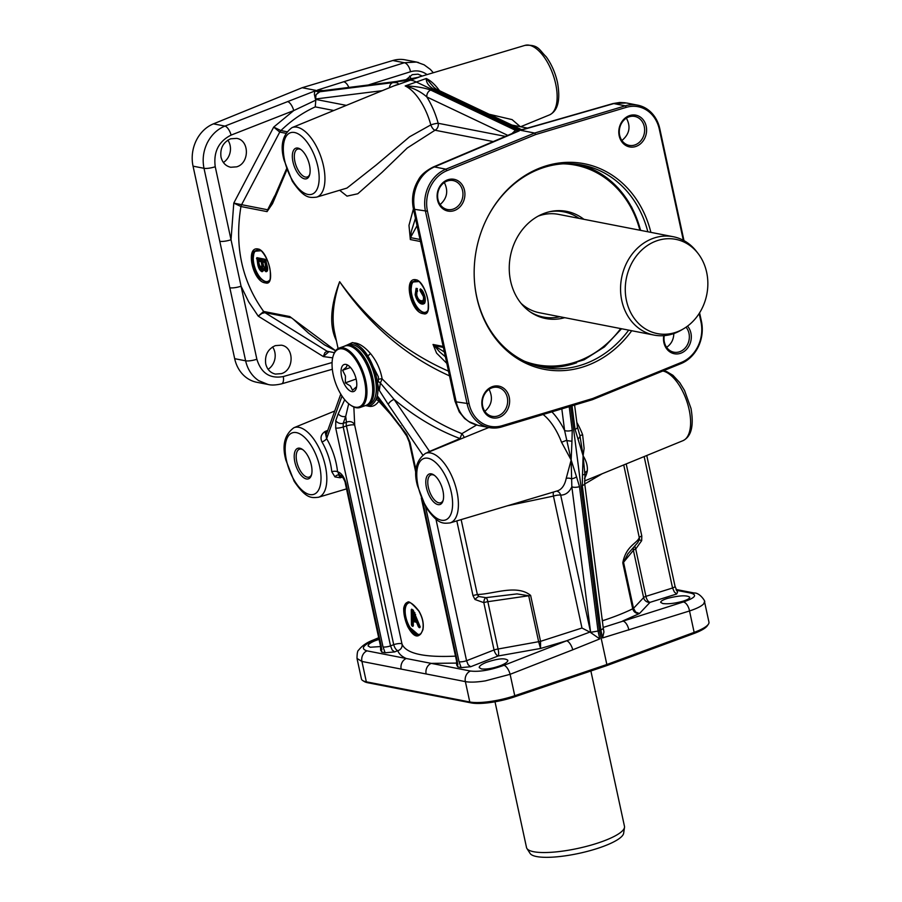 <?xml version="1.0" encoding="UTF-8"?>
<svg xmlns="http://www.w3.org/2000/svg" width="902" height="902" viewBox="0 0 902 902"><rect width="100%" height="100%" fill="white"/><g stroke="black" fill="none" stroke-linecap="round" stroke-linejoin="round"><path stroke-width="1.35" d="M223.38 162.495A14.748 12.594 101 0 0 227.856 140.126M230.619 138.807L236.617 138.378C249.595 140.16 249.64 163.183 236.685 166.836L230.686 167.265C225.658 166.047 222.433 162.653 221.013 157.106C219.941 148.345 223.144 142.245 230.619 138.807M332.094 362.525L283.284 376.551C269.98 378.964 261.174 373.191 256.867 359.244L241.071 286.216A8.592 2.007 167.8 0 1 234.858 287.67A8.592 2.007 167.8 0 1 229.83 287.783L245.626 360.811C247.622 369.459 251.951 376.066 258.626 380.61L268.052 384.466L256.788 382.279A34.355 29.349 -79 0 1 247.52 378.445A34.355 29.349 -79 0 1 234.678 358.68L193.051 166.16A34.355 29.349 -79 0 1 196.129 140.768A34.355 29.349 -79 0 1 213.436 123.856L302.17 87.719L392.832 60.513A34.355 29.349 -79 0 1 405.212 59.848L416.476 62.046L404.333 62.745A8.592 4.397 72.6 0 1 408.076 65.699A8.592 4.397 72.6 0 1 410.478 71.754C416.465 70.006 422.001 70.954 427.074 74.595M334.405 352.671L327.122 351.25L324.9 352.614L323.311 356.561L258.231 316.14L261.839 313.445L264.951 312.644A5.728 4.893 -79 0 1 264.263 312.115A5.728 4.893 -79 0 1 263.677 311.461L258.231 316.14L248.704 301.911L241.071 286.216L215.24 166.735C213.334 151.964 218.622 141.422 231.081 135.108A8.592 3.574 -111.4 0 0 228.409 129.133A8.592 3.574 -111.4 0 0 224.925 126.088C217.269 129.268 211.372 134.883 207.246 142.933C203.322 151.119 202.24 159.564 203.999 168.302L229.83 287.783M283.284 376.551A8.592 3.755 74 0 1 283.104 382.11A8.592 3.755 74 0 1 281.582 383.846C275.899 385.165 271.389 385.368 268.052 384.466L269.1 384.658M418.584 62.554L416.476 62.046M411.041 78.79A14.748 12.594 101 0 0 409.598 76.061M405.9 79.827L412.304 74.652L418.009 74.167L422.249 76.039M268.097 369.313A14.748 12.594 101 0 0 272.573 346.932M275.335 345.624L281.334 345.184C294.311 346.977 294.356 370 281.39 373.642L275.392 374.082C270.363 372.853 267.139 369.47 265.729 363.912C264.647 355.162 267.86 349.063 275.335 345.624M346.323 105.376L315.576 99.389L316.05 94.642L320.447 91.282L302.17 87.719M315.497 98.87L316.061 94.71L319.026 91.857L322.972 90.662M699.163 313.501L700.967 321.845A32.923 28.12 -79 0 1 698.013 346.176A32.923 28.12 -79 0 1 681.427 362.39L592.738 398.504L502.132 425.699A32.923 28.12 -79 0 1 481.386 422.666A32.923 28.12 -79 0 1 469.074 403.713L427.458 211.203A32.923 28.12 -79 0 1 430.412 186.861A32.923 28.12 -79 0 1 446.986 170.658L535.675 134.545L534.649 133.045L516.372 129.482L415.675 81.71A42.946 19.968 70.6 0 0 408.437 80.301L320.447 91.282L321.834 90.865L317.594 90.031L323.277 90.617M396.35 81.507A5.728 5.04 82.9 0 0 396.226 81.518A5.728 5.04 82.9 0 0 395.504 81.665L416.871 77.583M395.504 81.665L322.533 90.719L396.226 81.518A5.728 5.04 82.9 0 0 396.203 81.518L417.626 77.425M433.524 89.084A5.728 4.6 -64.6 0 1 436.444 89.253A5.728 4.6 -64.6 0 1 436.467 89.253L433.963 87.438L426.285 78.497C426.127 82.465 428.54 85.994 433.524 89.084L517.816 129.065L522.055 129.888L613.811 103.583L626.383 102.963L637.691 105.162A34.355 29.349 101 0 0 625.312 105.827L534.649 133.045L445.915 169.17A34.355 29.349 101 0 0 428.608 186.083A34.355 29.349 101 0 0 425.53 211.485L467.157 403.995A34.355 29.349 101 0 0 479.999 423.771A34.355 29.349 101 0 0 489.267 427.593A34.355 29.349 101 0 0 501.636 426.939L592.31 399.721L681.044 363.585A34.355 29.349 101 0 0 698.34 346.672A34.355 29.349 101 0 0 701.429 321.281L699.591 312.814M522.596 129.471L516.372 129.482L511.953 133.564M584.496 478.455A42.394 19.709 -109.4 0 0 587.292 470.991C587.777 466.154 586.379 461.091 583.109 455.792L582.489 474.756A5.728 1.173 7.5 0 0 584.879 474.125A5.728 1.173 7.5 0 0 584.868 474.012L583.109 455.792L584.113 448.373L582.636 434.787A42.394 19.709 -109.4 0 0 576.84 422.474M577.9 439.037A5.728 2.886 155.8 0 0 579.93 435.61L577.449 427.198A5.728 2.131 -7.3 0 1 577.348 427.717A5.728 2.131 -7.3 0 1 575.048 429.307L583.109 455.792L579.93 435.61L582.636 434.787M535.675 134.545L626.292 107.349A32.923 28.12 -79 0 1 647.027 110.382A32.923 28.12 -79 0 1 659.339 129.324L683.333 240.282M454.337 210.561A16.18 13.812 101 0 0 464.519 190.423A16.18 13.812 101 0 0 447.685 179.814A16.18 13.812 101 0 0 437.504 199.962A16.18 13.812 101 0 0 454.337 210.561M650.883 232.366A104.733 89.445 101 0 0 542.688 166.983A104.733 89.445 101 0 0 487.396 217.506A104.733 89.445 101 0 0 474.61 283.104A104.733 89.445 101 0 0 585.725 366.054A104.733 89.445 101 0 0 631.716 330.73M636.011 146.417A16.18 13.812 101 0 0 646.204 126.269A16.18 13.812 101 0 0 629.37 115.67A16.18 13.812 101 0 0 619.189 135.807A16.18 13.812 101 0 0 636.011 146.417M499.054 417.378A16.18 13.812 101 0 0 509.235 397.23A16.18 13.812 101 0 0 492.402 386.631A16.18 13.812 101 0 0 482.22 406.768A16.18 13.812 101 0 0 499.054 417.378M663.759 335.668A16.18 13.812 101 0 0 680.728 353.234A16.18 13.812 101 0 0 687.527 326.129M487.272 217.754A103.076 88.035 -79 0 1 541.561 168.268A103.076 88.035 -79 0 1 582.466 165.066A103.076 88.035 -79 0 1 647.839 231.769M628.671 330.143A103.076 88.035 -79 0 1 583.932 364.205A103.076 88.035 -79 0 1 543.027 367.418A103.076 88.035 -79 0 1 474.587 282.822M634.997 144.918A14.748 12.594 -79 0 1 629.145 145.369A14.748 12.594 -79 0 1 619.279 131.895A14.748 12.594 -79 0 1 628.931 116.888A14.748 12.594 -79 0 1 634.782 116.426A14.748 12.594 -79 0 1 644.637 129.899A14.748 12.594 -79 0 1 634.997 144.918M683.987 240.642L659.802 128.761A34.355 29.349 101 0 0 646.959 108.995A34.355 29.349 101 0 0 637.691 105.162M478.049 425.406L468.893 421.606C462.422 417.085 458.193 410.511 456.198 401.864L414.582 209.343C412.812 200.616 413.792 192.137 417.502 183.918C421.414 175.822 427.052 170.162 434.414 166.926L493.766 141.772A8.592 4.217 -113 0 0 492.503 141.896A8.592 4.217 -113 0 0 492.492 141.907L516.124 131.793M498.028 415.878A14.748 12.594 -79 0 1 492.176 416.329A14.748 12.594 -79 0 1 482.311 402.856A14.748 12.594 -79 0 1 491.962 387.849A14.748 12.594 -79 0 1 497.814 387.386A14.748 12.594 -79 0 1 507.668 400.86A14.748 12.594 -79 0 1 498.028 415.878M453.311 209.061A14.748 12.594 -79 0 1 447.46 209.523A14.748 12.594 -79 0 1 437.605 196.038A14.748 12.594 -79 0 1 447.245 181.031A14.748 12.594 -79 0 1 453.097 180.569A14.748 12.594 -79 0 1 462.963 194.054A14.748 12.594 -79 0 1 453.311 209.061M686.039 327.189A14.748 12.594 -79 0 1 679.702 351.724A14.748 12.594 -79 0 1 673.85 352.186A14.748 12.594 -79 0 1 664.255 335.623M666.612 347.315C671.257 344.124 673.659 339.535 673.828 333.56M440.153 204.562C447.121 198.339 448.508 190.999 444.336 182.52M484.87 411.38C491.827 405.156 493.225 397.805 489.053 389.326M592.738 398.504L592.31 399.721M621.895 140.509C629.495 134.195 630.994 126.731 626.383 118.128M621.546 328.745L604.441 346.92L584.146 359.774L561.991 366.494L539.396 366.607A103.076 88.035 101 0 0 576.615 362.773M640.533 230.348A103.076 88.035 101 0 0 578.791 164.435L599.706 173.037L617.723 187.582L631.693 207.122L640.713 230.382M583.898 219.31A54.582 46.611 101 0 0 551.009 211.418A54.582 46.611 101 0 0 544.955 213.086A54.582 46.611 101 0 0 509.833 259.573A54.582 46.611 101 0 0 531.278 312.633A54.582 46.611 101 0 0 564.72 317.673M530.229 311.923A53.579 45.754 101 0 0 559.928 316.737M697.979 253.361A48.02 41.018 -79 0 1 683.242 328.959A48.02 41.018 -79 0 1 676.421 332.116A48.02 41.018 -79 0 1 626.462 300.625A48.02 41.018 -79 0 1 656.69 240.834A48.02 41.018 -79 0 1 697.979 253.361L696.423 251.354A50.106 42.789 101 0 0 673.219 236.719L558.586 214.372A50.106 42.789 101 0 0 538.708 215.939A50.106 42.789 101 0 0 538.122 216.142M521.119 303.41A50.106 42.789 101 0 0 539.419 312.746L654.051 335.082A50.106 42.789 101 0 0 673.929 333.526A50.106 42.789 101 0 0 681.044 330.233L683.242 328.959M673.219 236.719A50.106 42.789 101 0 0 653.341 238.286A50.106 42.789 101 0 0 620.553 289.283A50.106 42.789 101 0 0 654.051 335.082M579.095 218.374A53.579 45.754 101 0 0 549.769 211.688M515.019 130.046L519.248 130.869L516.44 131.658M505.379 136.382L438.169 123.281A48.122 22.37 -109.4 0 0 426.826 96.954A5.728 4.6 -64.6 0 1 427.683 92.838A5.728 4.6 -64.6 0 1 430.716 90.076C423.884 87.641 415.371 86.254 405.19 85.949C413.939 88.216 421.144 91.88 426.826 96.954L507.77 135.356M644.152 456.57L672.565 587.991A5.728 1.342 -12.2 0 0 674.91 586.672A5.728 1.342 -12.2 0 0 675.034 586.289L646.757 455.499M675.034 586.289L677.515 592.219L676.669 594.001L674.335 591.971L672.565 587.991L645.945 596.335A5.728 2.931 -107.4 0 0 647.546 600.382A5.728 2.931 -107.4 0 0 650.038 602.344L676.669 594.001M321.991 441.969A4.296 1.443 149.8 0 0 326.625 438.609L325.036 431.528C321.067 434.223 320.052 437.707 321.991 441.969A37.14 17.262 70.6 0 1 330.594 464.271A37.14 17.262 70.6 0 1 331.778 471.712L334.958 476.91L340.189 477.778L342.591 477.068M311.359 465.195A16.18 7.52 -109.4 0 0 302.238 449.286A16.18 7.52 -109.4 0 0 294.841 461.971A16.18 7.52 -109.4 0 0 303.162 477.293A16.18 7.52 -109.4 0 0 311.404 475.253A16.18 7.52 -109.4 0 0 311.359 465.195M311.618 474.475A14.748 6.855 70.6 0 1 309.206 477.068A14.748 6.855 70.6 0 1 296.769 461.689A14.748 6.855 70.6 0 1 299.385 449.252A14.748 6.855 70.6 0 1 302.892 449.76M331.778 471.712A4.296 1.759 174.2 0 1 337.54 471.791A41.436 19.258 -109.4 0 0 326.625 438.609L342.005 396.023M335.702 428.033A5.728 1.342 167.8 0 0 339.051 427.954A5.728 1.342 167.8 0 0 343.2 426.984L343.222 423.309L345.714 416.374A5.728 4.409 -160.3 0 1 341.576 416.217A5.728 4.409 -160.3 0 1 338.239 413.736L335.758 420.67L335.702 428.033L383.034 646.948A5.728 1.342 167.8 0 0 386.383 646.881A5.728 1.342 167.8 0 0 390.532 645.9L343.2 426.984L346.424 425.958L393.712 644.659L390.532 645.9L392.133 649.947L394.625 651.909L385.12 652.777L381.693 652.112L380.757 650.004M381.693 652.112L381.332 646.621A5.728 1.342 167.8 0 1 380.509 646.136L380.655 650.387L381.986 649.248M381.332 646.621L346.142 483.878A5.728 1.342 167.8 0 1 345.331 483.404A5.728 1.342 167.8 0 1 345.319 483.348M326.547 433.806A5.728 4.409 19.7 0 0 326.468 434.02A5.728 4.409 19.7 0 0 326.4 434.234A5.728 4.409 19.7 0 0 327.076 437.639M337.946 471.87A5.728 4.893 101 0 0 340.088 475.162A5.728 4.893 101 0 0 341.328 475.726L340.077 475.501A5.728 4.893 101 0 1 338.881 475.072L337.946 471.87C341.632 473.212 344.361 477.226 346.142 483.878M365.569 405.539L365.862 405.438A31.502 14.646 -109.4 0 0 371.545 398.458A31.502 14.646 -109.4 0 0 353.685 347.913A31.502 14.646 -109.4 0 0 348.894 345.816A31.502 14.646 -109.4 0 0 344.88 346.041L339.141 348.071A31.502 14.646 -109.4 0 0 333.458 355.05L333.176 355.929A30.634 14.24 -109.4 0 0 350.54 405.099A30.634 14.24 -109.4 0 0 355.208 407.14A30.634 14.24 -109.4 0 0 364.555 381.072A30.634 14.24 -109.4 0 0 342.613 348.905A30.634 14.24 -109.4 0 0 333.176 355.929M377.295 395.978A33.216 15.435 -109.4 0 0 377.758 384.838A33.216 15.435 70.6 0 1 377.318 395.843L375.908 399.766C373.563 404.254 370.564 406.238 366.9 405.72L366.054 405.697A33.216 15.435 -109.4 0 0 366.494 405.787A33.216 15.435 -109.4 0 0 366.934 405.866L366.02 405.55M377.408 382.922L379.302 390.374L380.362 382.978L382.144 378.874C380.407 369.268 376.484 360.777 370.361 353.404C364.047 346.255 358.365 342.76 353.313 342.907C359.188 345.195 363.991 349.502 367.723 355.85A32.923 15.311 70.6 0 1 376.484 377.498A32.923 15.311 70.6 0 1 377.408 382.922L378.321 381.512L380.362 382.978L394.061 399.383C414.931 416.803 436.918 429.859 460.02 438.552A5.728 2.559 -112.9 0 0 460.426 439.071M370.361 353.404A2.864 0.947 -39.8 0 1 367.723 355.85L378.4 376.856L378.321 381.512M344.97 346.007L352.411 342.58L353.313 342.907M352.411 342.58L353.291 342.749M357.271 346.639L358.038 347.146A30.634 14.24 70.6 0 1 375.401 396.328L375.131 397.196A31.502 14.646 -109.4 0 0 357.271 346.639A31.502 14.646 -109.4 0 0 352.479 344.541A31.502 14.646 -109.4 0 0 348.465 344.778L346.312 345.534A31.502 14.646 -109.4 0 0 345.613 345.827M366.55 405.145A31.502 14.646 -109.4 0 0 367.283 404.942L369.437 404.175A31.502 14.646 -109.4 0 0 375.131 397.196M367.283 404.942A31.502 14.646 -109.4 0 0 371.883 374.364A31.502 14.646 -109.4 0 0 350.326 345.308A31.502 14.646 -109.4 0 0 346.312 345.534M371.545 398.458L371.816 397.59A30.634 14.24 -109.4 0 0 354.452 348.409L353.685 347.913M350.54 405.099L351.306 405.607A31.502 14.646 -109.4 0 0 356.098 407.704A31.502 14.646 -109.4 0 0 360.112 407.467A31.502 14.646 -109.4 0 0 364.712 376.889A31.502 14.646 -109.4 0 0 343.155 347.834A31.502 14.646 -109.4 0 0 339.141 348.071M341.599 376.596A14.319 6.652 70.6 0 1 348.149 365.366A14.319 6.652 70.6 0 1 356.222 379.449A14.319 6.652 70.6 0 1 356.267 388.345A14.319 6.652 70.6 0 1 348.973 390.16A14.319 6.652 70.6 0 1 341.599 376.596M356.628 386.71L352.535 390.273L350.416 386.033L345.331 382.843L345.455 376.044L342.613 370.271L346.345 367.182L347.101 365.13L349.097 366.088M345.331 382.843L356.132 379.032M342.613 370.271L350.517 367.486M352.445 342.737L343.978 346.357M476.504 425.056L461.892 433.659C433.073 422.102 406.498 403.837 382.144 378.874A2.864 0.823 171.1 0 0 378.851 379.235M338.081 348.555L334.518 332.094C331.575 317.966 333.289 301.167 339.659 281.706C369.087 324.709 405.708 356.087 449.512 375.863M456.818 520.894L472.975 595.613L474.993 599.503L483.822 602.649L494.048 649.97L466.56 660.726L468.161 664.774L470.664 666.736L461.147 667.604L457.731 666.939L456.762 664.864M400.815 425.936A5.728 2.514 145.7 0 0 400.871 427.48L406.701 436.027A5.728 2.514 -34.3 0 1 406.655 434.493L377.318 395.843M421.313 498.028L456.536 660.963A5.728 1.342 -12.2 0 0 457.359 661.437L422.711 501.208M435.948 519.124L466.56 660.726A5.728 1.342 167.8 0 1 462.422 661.696A5.728 1.342 167.8 0 1 459.073 661.775L461.147 667.604M379.302 390.374L388.255 404.446A5.728 2.514 -34.3 0 1 390.442 401.593A5.728 2.514 -34.3 0 1 394.061 399.383L429.713 451.654M366.9 405.72C371.489 407.467 375.446 405.979 378.784 401.243L378.772 399.067L400.871 427.48M378.772 399.067L377.228 395.888M378.682 398.977L378.716 399.011A2.864 2.108 -42.9 0 0 376.337 398.684M455.499 656.137C423.906 657.603 406.08 653.567 402.01 644.062L354.723 425.361L353.843 406.994M375.908 399.766A2.864 2.097 -146.4 0 1 378.784 401.243L394.23 418.235M407.749 626.687C414.063 637.985 419.137 638.966 422.948 629.652C423.974 623.699 422.643 617.498 418.934 611.071C410.793 600.416 405.731 599.435 403.724 608.106C403.51 613.777 404.851 619.967 407.749 626.687L408.437 626.27L405.212 616.957L404.547 608.298L403.724 608.106M419.013 611.218L418.889 611.195C422.508 617.52 423.816 623.575 422.835 629.359C421.629 633.125 420.321 635.053 418.889 635.143L408.437 626.27A17.183 7.983 -109.4 0 0 419.204 635.008M407.749 602.649A17.183 7.983 -109.4 0 0 404.547 608.298L407.445 602.739C408.031 600.247 411.842 603.066 418.889 611.195L418.934 611.071M413.668 619.234L413.037 613.54L415.337 619.268L416.115 619.448L413.06 618.614M335.758 420.67A5.728 4.409 19.7 0 0 339.084 423.139A5.728 4.409 19.7 0 0 343.222 423.309L346.447 422.283A5.728 2.469 72.4 0 0 346.221 423.917A5.728 2.469 72.4 0 0 346.424 425.958A5.728 1.342 167.8 0 1 351.803 424.853A5.728 1.342 167.8 0 1 353.922 424.91A5.728 1.342 167.8 0 1 354.723 425.361A5.728 5.006 -9.9 0 0 346.447 422.283L345.714 416.374L348.702 403.724M543.094 414.492A42.394 19.709 70.6 0 1 561.54 442.239L571.158 460.02L566.197 478.432A42.394 19.709 70.6 0 1 557.357 490.88L450.03 522.923A36.881 17.138 -109.4 0 0 456.953 491.691A36.881 17.138 -109.4 0 0 426.928 452.951A36.881 17.138 -109.4 0 0 425.473 453.39C416.115 460.302 413.443 471.058 417.434 485.637L425.688 506.845C437.876 524.806 443.153 523.532 450.03 522.923M442.95 490.846A16.18 7.52 -109.4 0 0 433.828 474.937A16.18 7.52 -109.4 0 0 426.432 487.621A16.18 7.52 -109.4 0 0 434.753 502.944A16.18 7.52 -109.4 0 0 442.995 500.903A16.18 7.52 -109.4 0 0 442.95 490.846M443.209 500.125A14.748 6.855 70.6 0 1 440.796 502.718A14.748 6.855 70.6 0 1 428.36 487.351A14.748 6.855 70.6 0 1 430.976 474.903A14.748 6.855 70.6 0 1 434.482 475.41M427.131 452.714A5.728 2.514 -34.3 0 1 429.555 451.428L460.02 438.552L461.892 433.659A5.728 1.59 53.8 0 1 464.237 437.515M340.979 475.67L340.189 477.778L338.881 475.072A4.296 2.977 -58.7 0 0 334.958 476.91M326.468 434.02A5.728 4.409 19.7 0 0 326.468 434.031L340.787 394.095M326.851 432.971L325.036 431.528L327.776 430.367M561.822 408.877L564.596 430.457A5.728 2.131 -7.3 0 0 568.046 430.998A5.728 2.131 -7.3 0 0 572.24 430.299L569.207 406.655M551.889 411.853A48.122 22.37 -109.4 0 1 564.596 430.457L571.158 460.02L571.834 486.776L590.675 632.584L560.683 495.119A5.728 5.006 89.8 0 0 556.511 491.128M566.197 478.432A5.728 4.014 11.7 0 1 571.349 478.782A5.728 2.762 -24.9 0 0 576.547 476.854L571.158 460.02L571.958 441.134A5.728 1.297 -171.6 0 1 566.411 440.379L561.54 442.239M694.472 593.065A8.592 7.34 101 0 0 694.123 592.986A8.592 7.34 101 0 0 691.022 593.155C697.55 595.016 695.002 597.947 683.378 601.961A8.592 4.397 72.6 0 1 687.121 604.915A8.592 4.397 72.6 0 1 689.523 610.97C696.93 608.512 701.677 606.11 703.752 603.765L704.518 601.623L708.949 622.132A34.355 8.028 167.8 0 1 708.374 624.229A34.355 8.028 167.8 0 1 708.217 624.443A34.355 8.028 167.8 0 1 694.145 632.37L606.843 664.515L514.749 695.713A34.355 8.028 167.8 0 1 489.876 701.542A34.355 8.028 167.8 0 1 469.784 701.981L366.336 681.822A34.355 8.028 167.8 0 1 362.829 680.627L364.464 681.619A32.923 7.69 -12.2 0 0 367.824 682.758L471.272 702.929A32.923 7.69 -12.2 0 0 490.53 702.5A32.923 7.69 -12.2 0 0 514.354 696.919L606.403 665.732L606.843 664.515L599.492 630.498L598.049 631.05L579.479 486.618A5.728 2.131 172.7 0 1 575.296 487.317A5.728 2.131 172.7 0 1 571.834 486.776A48.122 22.37 -109.4 0 1 560.683 495.119A5.728 1.342 167.8 0 0 557.47 495.175A5.728 1.342 167.8 0 0 553.445 496.077L581.97 628.017L590.348 632.347M598.049 631.05L590.551 632.313M590.675 632.584L599.762 638.92L598.06 631.05L590.618 632.325M598.06 631.05L600.867 630.058L599.492 630.498L570.65 406.216M485.411 680.863L510.115 674.313A8.592 3.574 -111.4 0 0 507.454 668.348A8.592 3.574 -111.4 0 0 503.97 665.304C490.508 670.152 479.345 672.058 470.472 671.032L431.235 663.376A8.592 7.34 101 0 0 426.905 667.604A8.592 7.34 101 0 0 426.139 673.963L465.376 681.608C470.156 682.476 476.831 682.228 485.411 680.863M606.403 665.732L693.661 633.61A32.923 7.69 -12.2 0 0 707.145 626.011A32.923 7.69 -12.2 0 0 707.292 625.808A32.923 7.69 -12.2 0 0 707.427 625.605M362.829 680.627A34.355 8.028 167.8 0 1 361.443 678.958L357.012 658.449L361.928 661.448A8.592 7.34 -79 0 1 362.705 655.089A8.592 7.34 -79 0 1 367.024 650.861C360.473 648.888 362.875 645.268 374.24 640.014A8.592 4.217 -113 0 0 372.977 640.149A8.592 4.217 -113 0 0 372.966 640.149A8.592 4.217 -113 0 0 372.797 640.228M357 658.426L357.012 658.449C357.045 653.319 357.598 650.545 358.646 650.139C361.905 645.866 366.686 642.54 372.977 640.149L378.693 637.725M380.599 646.554L370.237 647.241L368.117 645.945C368.016 644.468 370.271 642.765 374.882 640.815L379.043 639.349M501.072 665.417C493.225 668.337 486.663 669.498 481.364 668.912L479.244 667.604C479.142 666.127 481.397 664.424 486.009 662.485C497.532 658.539 504.804 657.806 507.837 660.298C507.939 661.764 505.684 663.477 501.072 665.417M682.746 601.273C674.752 603.438 668.089 604.193 662.778 603.539L660.692 602.378C660.647 601.149 662.97 599.796 667.694 598.33C679.432 595.421 686.783 595.049 689.748 597.225C689.793 598.454 687.471 599.796 682.746 601.273M603.325 628.435L600.867 630.058L602.57 637.928L689.523 610.97L694.145 632.37L693.661 633.61M603.382 628.559L603.923 632.031L602.57 637.928M590.878 670.987L624.477 826.356A50.106 11.703 167.8 0 1 624.5 827.405A50.106 11.703 167.8 0 1 601.082 841.938A50.106 11.703 167.8 0 1 526.926 848.5A50.106 11.703 167.8 0 1 526.52 847.542L495.006 701.79M526.926 848.5L530.128 853.461A48.02 11.219 -12.2 0 0 601.194 847.17A48.02 11.219 -12.2 0 0 623.643 833.245L624.5 827.405M603.337 628.581L600.856 630.058L582.286 485.626A5.728 2.131 172.7 0 0 584.586 484.036A5.728 2.131 172.7 0 0 584.688 483.517L603.337 628.581M584.676 483.438A5.728 2.131 172.7 0 1 584.688 483.517L585.037 472.761M587.292 470.991A5.728 4.014 11.7 0 0 584.992 473.246M309.758 174.357A14.748 6.855 70.6 0 1 307.334 176.95A14.748 6.855 70.6 0 1 294.898 161.582A14.748 6.855 70.6 0 1 297.525 149.146A14.748 6.855 70.6 0 1 301.031 149.642M309.499 165.077A16.18 7.52 -109.4 0 0 300.377 149.168A16.18 7.52 -109.4 0 0 292.97 161.864A16.18 7.52 -109.4 0 0 301.302 177.187A16.18 7.52 -109.4 0 0 309.544 175.135A16.18 7.52 -109.4 0 0 309.499 165.077M439.533 90.719A42.394 19.709 -109.4 0 0 426.285 78.497L405.19 85.949A42.394 19.709 70.6 0 1 430.818 124.904L409.632 136.754L376.292 164.931L346.954 188.078L316.568 197.155A36.881 17.138 -109.4 0 0 323.491 165.934A36.881 17.138 -109.4 0 0 300.298 128.298A36.881 17.138 -109.4 0 0 292.022 127.622C282.664 134.533 279.981 145.29 283.983 159.868L292.237 181.076C304.414 199.038 309.702 197.763 316.568 197.155M520.341 126.697L512.099 119.616L489.121 114.238M393.96 85.87L398.053 84.551C398.74 83.018 396.959 82.386 392.697 82.657A5.728 5.04 82.9 0 0 389.957 85.487A5.728 5.04 82.9 0 0 389.495 87.708M315.362 98.848L314.37 94.315L314.787 91.023L224.925 126.088L213.436 123.856M481.826 430.31L488.884 427.514M394.625 651.909L397.805 650.669A5.728 5.536 161.8 0 0 402.01 644.062A5.728 1.342 167.8 0 0 401.21 643.611A5.728 1.342 167.8 0 0 399.079 643.554A5.728 1.342 167.8 0 0 393.712 644.659A5.728 2.39 68.6 0 0 395.482 648.639A5.728 2.39 68.6 0 0 397.805 650.669C398.864 653.815 401.683 656.431 406.261 658.516A8.592 7.34 101 0 0 401.942 662.744A8.592 7.34 101 0 0 401.176 669.092L426.139 673.963M634.929 546.082A5.728 2.413 -126.5 0 0 635.718 549.014L641.672 540.659L641.796 536.013A5.728 1.342 -12.2 0 0 640.217 536.724A5.728 1.342 -12.2 0 0 639.394 537.4L639.281 539.813L637.466 543.038M633.475 547.672A5.728 5.344 -140.6 0 0 633.396 550.31L643.622 597.62A5.728 5.378 -136.6 0 0 650.038 602.344L639.462 613.54L635.696 612.086L633.508 608.343A5.728 1.139 168.4 0 1 632.73 608.861C633.756 612.075 636 613.642 639.462 613.54L622.696 620.993A8.592 4.397 72.6 0 1 626.439 623.936A8.592 4.397 72.6 0 1 628.841 630.002M639.259 537.547C637.364 543.376 626.044 545.609 622.786 562.859A5.728 1.342 167.8 0 0 623.248 562.566A5.728 1.342 167.8 0 0 623.553 562.284L633.396 550.31A5.728 1.342 -12.2 0 1 634.241 549.668A5.728 1.342 -12.2 0 1 635.718 549.014L645.945 596.335A5.728 1.342 167.8 0 0 644.468 596.989A5.728 1.342 167.8 0 0 643.622 597.62L633.508 608.343L623.553 562.284L627.916 553.783M470.664 666.736L498.152 655.979A5.728 1.612 80 0 0 498.637 653.24A5.728 1.612 80 0 0 498.073 649.012L487.847 601.69A5.728 1.578 81.7 0 0 486.629 598.319A5.728 1.578 81.7 0 0 485.941 597.654L478.703 596.504L477.361 594.61A5.728 1.342 -12.2 0 0 475.128 595.016A5.728 1.342 -12.2 0 0 472.975 595.613M540.557 641.401A5.728 1.285 165.8 0 1 538.674 641.829L540.569 648.459L540.546 641.333A5.728 1.342 167.8 0 1 539.588 641.536A5.728 1.342 167.8 0 1 538.641 641.694L498.073 649.012A5.728 1.342 167.8 0 0 496.01 649.406A5.728 1.342 167.8 0 0 494.048 649.97A5.728 2.39 68.6 0 0 495.829 653.95A5.728 2.39 68.6 0 0 498.152 655.979L540.569 648.459L566.625 640.781L503.97 665.304M581.97 628.017L540.546 641.333L530.624 595.41A5.728 1.342 167.8 0 1 529.654 595.613A5.728 1.342 167.8 0 1 528.707 595.771L487.847 601.69A5.728 1.342 -12.2 0 0 485.783 602.096A5.728 1.342 -12.2 0 0 483.822 602.649A5.728 2.717 88.1 0 1 485.941 597.654L517.026 593.899L528.707 595.771L538.641 641.694M514.354 696.919L514.749 695.713L510.115 674.313L572.77 649.801A8.592 3.574 -111.4 0 0 570.109 643.825A8.592 3.574 -111.4 0 0 566.625 640.781L589.874 632.088M456.852 663.094L431.235 663.376L367.024 650.861M332.331 369.256L281.582 383.846A8.592 3.755 74 0 1 281.571 383.846A8.592 3.755 74 0 1 281.435 383.88M264.917 312.633A5.728 4.95 -80.8 0 1 263.632 311.449C241.95 281.255 234.385 246.28 240.947 206.524L240.992 206.535A5.728 4.893 -79 0 1 241.229 205.588A5.728 4.893 -79 0 1 241.612 204.686L233.787 203.085L231.025 239.752A8.592 2.007 167.8 0 1 224.812 241.206A8.592 2.007 167.8 0 1 219.784 241.319M231.081 135.108L293.725 110.585A8.592 3.574 -111.4 0 0 291.064 104.621A8.592 3.574 -111.4 0 0 287.58 101.576M241.578 204.686A5.728 4.882 -76.2 0 0 240.947 206.524L233.787 203.085L273.701 127.092L279.733 132.087A5.728 4.916 104.9 0 1 280.872 130.564L273.701 127.092L293.725 110.585L315.79 100.156L315.576 99.389M286.825 131.726L280.905 130.564C291.267 120.518 302.711 112.626 315.26 106.887L315.79 100.156M339.648 190.266L347.011 196.129L357.79 193.761L382.053 172.338L407.23 148.018L435.023 130.226M240.992 206.535L267.048 211.62L272.528 203.638L286.892 169.79M335.612 350.731L289.734 316.534L263.677 311.461M448.497 371.162C405.257 352.186 368.974 322.364 339.659 281.706C330.301 306.432 329.196 326.062 336.356 340.595M433.061 344.519L436.568 353.122L446.806 363.359M413.42 208.926L408.978 225.365L410.342 239.549L420.467 241.522M415.991 279.778C402.968 276.813 410.692 312.825 423.309 313.67C434.121 317.425 426.33 281.413 415.991 279.778M258.073 248.997C245.062 246.032 252.785 282.044 265.402 282.89C276.204 286.644 268.424 250.632 258.073 248.997M416.431 280.263L412.034 282.1A17.183 7.983 -109.4 0 0 411.041 294.965A17.183 7.983 -109.4 0 0 417.93 309.363L423.5 312.971L426.308 312.532C426.815 310.389 428.563 315.272 428.213 302.317C426.826 288.64 417.288 278.109 416.374 280.251L416.318 280.24M258.524 249.482L254.127 251.32A17.183 7.983 -109.4 0 0 253.135 264.185A17.183 7.983 -109.4 0 0 260.024 278.583L265.583 282.191L268.401 281.751C268.909 279.609 270.656 284.48 270.296 271.536C268.92 257.859 259.381 247.328 258.457 249.471L258.412 249.459M269.901 279.812C267.556 282.732 264.444 282.123 260.565 277.985L260.024 278.583L252.413 264.433L254.127 251.32L261.05 250.722M427.807 310.592C425.473 313.513 422.361 312.904 418.472 308.766L417.93 309.363L410.32 295.213L412.034 282.1L418.956 281.514M432.96 167.152A8.592 4.217 67 0 1 433.14 167.062A8.592 4.217 67 0 1 433.152 167.062A8.592 4.217 67 0 1 434.414 166.926L445.915 169.17L446.986 170.658M469.074 403.713L456.198 401.864A8.592 2.007 -12.2 0 1 454.98 401.142L429.149 281.649A8.592 2.007 -12.2 0 0 430.367 282.371M439.195 328.125A8.592 2.007 -12.2 0 0 440.413 328.835M392.832 60.513L404.333 62.745L343.651 81.778A8.592 4.397 72.6 0 1 347.394 84.732A8.592 4.397 72.6 0 1 348.826 87.438M683.378 601.961L603.19 627.442M548.777 122.029A8.592 3.755 74 0 1 548.912 121.984L612.898 103.595A8.592 3.755 74 0 1 613.811 103.583L625.312 105.827L626.292 107.349M522.483 129.505L548.935 121.984A8.592 3.755 74 0 1 548.935 121.973A8.592 3.755 74 0 1 549.837 121.973M633.475 608.207A5.728 1.342 167.8 0 1 633.17 608.489A5.728 1.342 167.8 0 1 632.719 608.794C624.511 612.853 614.465 616.833 602.57 620.745L602.389 621.162M623.733 464.936L639.27 537.581A5.728 5.457 -144.3 0 1 639.281 539.813L641.672 540.659M530.624 595.41C516.902 584.146 494.093 593.967 478.037 594.474M474.993 599.503A5.728 2.402 137.1 0 1 478.703 596.504A5.728 1.939 81.1 0 1 478.049 594.508L477.361 594.61L461.147 519.597M507.431 505.785L553.445 496.089A5.728 2.221 -105.9 0 1 553.614 491.996M420.028 239.47L410.951 237.7A5.728 4.893 101 0 0 410.579 238.602A5.728 4.893 101 0 0 410.342 239.549M417.04 225.658L410.647 237.339L411.267 231.577L415.45 218.34M439.454 351.735L434.29 345.658A5.728 4.893 -79 0 1 433.603 345.128A5.728 4.893 -79 0 1 433.016 344.463L443.153 346.447M445.385 356.797L439.59 351.859M267.048 211.62A5.728 4.893 -79 0 1 267.285 210.662A5.728 4.893 -79 0 1 267.657 209.771L241.612 204.686L279.733 132.087L285.799 133.27M286.543 168.821L271.119 204.574L267.657 209.771L274.67 195.892M280.905 130.564A5.728 4.893 101 0 0 280.308 131.286A5.728 4.893 101 0 0 279.812 132.109M327.189 351.261A5.728 4.893 101 0 0 327.945 351.645A5.728 4.893 101 0 0 328.644 351.848A5.728 4.995 99.7 0 1 327.122 351.25L264.951 312.644L290.996 317.718A5.728 4.893 -79 0 1 290.32 317.2A5.728 4.893 -79 0 1 289.734 316.534M293.082 319.026L308.585 333.199L324.438 344.846L335.6 350.754M332.669 357.846L323.311 356.561L328.723 351.859M435.012 130.226A5.728 4.893 101 0 0 437.718 127.385A5.728 4.893 101 0 0 438.169 123.281A5.728 0.812 -15.1 0 0 430.818 124.904A5.728 2.356 -114.7 0 0 435.012 130.226L493.27 141.58M584.744 483.991L602.186 473.753M193.051 166.16L203.999 168.302A8.592 2.007 167.8 0 0 209.027 168.189A8.592 2.007 167.8 0 0 215.24 166.735M256.867 359.244A8.592 2.007 167.8 0 1 250.643 360.699A8.592 2.007 167.8 0 1 245.626 360.811L234.678 358.68M317.594 90.031L343.651 81.778M292.022 127.622L395.674 85.171A42.394 19.709 70.6 0 1 398.053 84.551L419.148 77.098A42.394 19.709 -109.4 0 0 417.84 77.358M417.806 77.369L524.953 45.382A36.881 17.138 70.6 0 1 526.283 45.1A36.881 17.138 70.6 0 1 555.688 83.942A36.881 17.138 70.6 0 1 549.51 114.904L520.601 126.742M662.823 371.004A36.881 17.138 70.6 0 1 689.151 409.711A36.881 17.138 70.6 0 1 682.961 440.672L584.485 481.003M681.044 363.585L681.427 362.39M659.339 129.324L659.802 128.761M413.341 208.486A8.592 2.007 -12.2 0 0 413.353 208.621A8.592 2.007 -12.2 0 0 414.582 209.343L427.458 211.203M501.636 426.939L502.132 425.699M700.967 321.845L701.429 321.281M639.89 230.224A101.644 86.806 101 0 0 563.051 163.826M524.569 361.262A101.644 86.806 101 0 0 620.711 328.587M519.248 130.869L493.766 141.772M515.008 130.057L430.716 90.076M572.026 405.81L575.048 429.307M641.796 536.013L626.202 463.921M318.429 497.273A36.881 17.138 -109.4 0 0 325.363 466.041A36.881 17.138 -109.4 0 0 302.869 428.766A36.881 17.138 -109.4 0 0 293.883 427.74C284.525 434.651 281.852 445.396 285.844 459.986L294.097 481.183C306.285 499.156 311.562 497.881 318.429 497.273L346.515 488.884M319.736 466.83A32.585 15.154 70.6 0 1 309.792 494.555A32.585 15.154 70.6 0 1 286.453 460.336A32.585 15.154 70.6 0 1 299.87 433.885A32.585 15.154 70.6 0 1 319.736 466.83M383.034 646.948L385.12 652.777M344.711 399.676L338.239 413.736M416.126 470.731L410.027 442.51L406.655 434.493M457.731 666.939L457.359 661.437M425.507 506.518L459.073 661.775M388.255 404.446L422.734 454.991M410.027 442.51A5.728 1.342 167.8 0 1 409.204 442.036A5.728 1.342 167.8 0 1 409.204 441.98M421.076 633.452A16.608 7.723 70.6 0 1 405.81 616.889A16.608 7.723 70.6 0 1 409.553 602.705M418.37 626.755L419.78 627.691L420.129 626.721L413.229 610.124L411.662 609.166L411.267 609.763L411.47 625.03L412.293 626.236L413.308 625.74L413.206 621.602L416.544 622.256L418.37 626.755L419.08 626.439L417.254 621.94L416.544 622.256L417.727 621.771L419.554 626.27L419.069 627.555M419.78 627.691L420.073 627.003M420.073 626.969L419.43 626.845L420.05 626.698M412.913 626.36L412.642 625.526L412.293 626.236M413.184 624.522L413.127 625.357L412.237 624.917L412.067 609.842L411.267 609.763M412.135 609.583L412.688 624.556L411.425 624.646M417.987 621.681L413.567 620.892L417.716 621.027M417.547 620.621L414.413 620.012M413.443 620.914L413.432 619.212M413.364 612.808L413.341 610.564M413.838 612.616L414.943 612.785M415.969 619.651L417.209 619.809M415.608 614.454L414.897 614.769L416.747 618.704M414.368 613.022L412.936 613.405L413.747 613.247L414.424 614.938L413.714 615.243L414.424 614.938L416.521 618.783L416.059 619.595M414.232 613.078L414.424 614.938M413.939 612.751L413.319 612.83A0.575 0.575 0 0 0 412.936 613.405L413.048 618.682A0.575 0.575 0 0 0 413.511 619.234L415.698 619.663A0.575 0.575 0 0 0 416.002 619.64L416.476 619.471M451.327 492.481A32.585 15.154 70.6 0 1 441.382 520.206A32.585 15.154 70.6 0 1 418.054 485.986A32.585 15.154 70.6 0 1 424.797 458.239A32.585 15.154 70.6 0 1 451.327 492.481M571.958 441.134L572.24 430.299M579.479 486.618L576.547 476.854M599.762 638.92L572.77 649.801M367.824 682.758L366.336 681.822L361.928 661.448L401.176 669.092M471.272 702.929L469.784 701.981L465.376 681.608A8.592 7.34 -79 0 1 466.142 675.26A8.592 7.34 -79 0 1 470.472 671.032M582.489 474.756L582.286 485.626M297.378 133.462A32.585 15.154 70.6 0 1 317.876 166.712A32.585 15.154 70.6 0 1 307.932 194.437A32.585 15.154 70.6 0 1 284.592 160.229A32.585 15.154 70.6 0 1 297.378 133.462M392.697 82.657L319.026 91.857L314.787 91.023M315.531 98.994L382.256 90.674M374.24 640.014L378.772 638.097M315.26 106.887L333.819 110.506M260.565 277.985A16.608 7.723 70.6 0 1 254.86 251.635M263.779 269.698L265.977 271.716C267.646 271.525 268.074 269.675 267.24 266.18L265.188 259.291L256.856 257.668L257.758 264.421C258.502 268.368 259.945 270.803 262.099 271.739L263.779 269.698M267.443 270.138L265.526 268.604L264.072 268.988A0.575 0.575 0 0 0 263.688 269.484L262.459 271.028C260.543 270.262 259.235 268.029 258.524 264.309L257.284 258.536L256.506 258.637M259.19 264.094L257.758 264.421M263.587 270.172L262.933 270.859C260.915 269.856 259.607 267.612 259.009 264.139L258.22 258.254M263.294 270.149L261.456 268.695M258.998 260.419L258.547 258.322M266.214 268.762L267.556 268.819M266 260.768L263.936 260.374L263.553 261.084L266.056 261.016M262.73 261.828L262.302 260.047L259.821 259.573L259.438 260.283L261.941 260.768L262.302 260.047M262.448 268.717L263.948 268.582L264.207 267.781M259.325 260.328L259.821 259.573M266.27 262.042L265.684 261.49L264.85 262.381L265.616 262.268L265.211 261.659L261.941 260.768L261.106 261.648L261.704 261.129L259.46 260.283M259.55 260.588L258.908 260.452A0.575 0.575 0 0 0 258.547 261.118L259.314 264.703L258.626 261.163L261.106 261.648L261.817 264.94L262.583 264.827L262.358 261.366L263.237 264.602M261.817 264.94L261.377 268.39L262.595 268.616M261.975 268.762L262.583 264.827L262.448 268.593M261.377 268.39L259.404 264.76M263.452 261.129L263.936 260.374M263.677 261.388L262.944 261.354M263.328 264.917L262.741 261.963L264.85 262.381L265.447 265.143L266.214 265.03L266.101 262.099L266.879 264.816M265.447 265.143L265.132 268.446L266.338 268.661M265.729 268.819L266.214 265.03L266.203 268.649M263.914 266.969L263.395 265.008M265.132 268.446L263.914 266.958M264.421 269.055L266.812 270.837L267.172 270.126M265.357 268.796L264.41 269.236L267.048 270.859M262.099 271.739L263.237 270.882M265.977 271.716L266.857 270.972C267.59 271.603 267.691 269.98 267.161 266.124L267.172 266.09M267.24 266.18L265.526 259.675L257.228 258.062M418.472 308.766A16.608 7.723 70.6 0 1 412.778 282.416M417.074 289.226L416.126 288.313L415.145 294.706C416.589 300.186 418.81 303.298 421.798 304.03C424.842 304.549 425.891 302.091 424.955 296.657L420.501 288.854L420.016 290.579L423.399 296.532C423.85 299.881 423.072 301.257 421.065 300.682C419.148 300.411 417.705 298.539 416.747 295.067L417.062 289.215M417.367 291.572L417.547 290.918C416.6 290.963 416.307 292.327 416.668 295.022L416.747 295.067M421.065 300.682L423.139 301.009L424.368 299.148L424.177 296.42L421.155 291.301L420.715 291.977M424.786 296.206L421.629 291.132L422.08 290.455L421.155 291.301L420.715 289.508L419.926 289.486M420.016 290.579L421.29 290.433L421.223 289.598M417.389 290.388L416.837 288.663M416.69 288.696L416.126 288.313M415.145 294.706L415.912 294.593L416.825 288.674M421.798 304.03L422.159 303.32C419.329 302.632 417.243 299.723 415.912 294.593L416.544 294.379M420.839 289.159L420.648 289.159C422.294 289.858 423.692 292.338 424.876 296.6C425.338 302.069 424.955 304.278 423.714 303.241L422.159 303.32L422.993 302.441L419.937 300.479M417.299 288.505L416.386 294.424C417.773 299.588 419.847 302.497 422.632 303.151L423.94 303.151M416.848 291.605L417.186 289.801M424.887 302.181L422.993 302.441M423.399 296.532L424.65 296.251L424.842 298.979L423.365 300.907M422.734 301.257L425.293 300.332M416.724 294.943L416.668 295.022C417.671 298.968 419.261 300.986 421.437 301.076L423.613 300.84M368.219 85.014L410.478 71.754M676.41 590.303L691.022 593.155M622.786 562.859L632.719 608.794M444.348 351.994L434.29 345.658L443.367 347.417M602.57 620.745L601.972 617.994M436.444 89.253L520.319 129.031M574.597 405.032L577.449 427.198M478.004 425.394L489.267 427.593M341.655 475.805L341.238 475.67C340.595 474.102 345.319 480.665 345.331 483.404L380.509 646.136M360.112 407.467L365.851 405.449M406.712 436.038L409.215 442.036L416.047 473.651M412.034 609.56L413.184 610.18L420.208 626.98M414.108 620.779L413.499 620.892A0.575 0.575 0 0 0 413.116 621.444L413.341 625.638M663.41 370.767L666.657 371.579L672.96 375.311L679.691 382.583L684.505 390.408L691 408.437C694.033 425.857 691.349 436.602 682.961 440.672M456.547 660.952L456.683 665.146L457.968 664.075M707.292 625.808L708.374 624.229M585.048 472.727L584.936 473.482M524.953 45.382C538.731 44.322 539.148 50.016 546.229 56.815C551.584 64.279 555.35 72.893 557.537 82.668C560.57 100.088 557.887 110.833 549.51 114.904M293.883 427.74L334.721 411.019M425.473 453.39L483.472 429.645M259.314 264.703L259.663 266.158L262.381 268.751M263.034 261.253A0.575 0.575 0 0 0 262.662 261.918L263.846 266.992L266.124 268.796M433.14 167.062L492.492 141.907M413.375 208.621C411.346 198.384 413.026 188.811 418.404 179.904C420.794 175.157 425.71 170.884 433.152 167.073M429.149 281.661L413.353 208.633M475.895 424.887L470.337 422.621L464.62 418.517L459.231 411.887L455.003 401.221M433.321 72.735L430.378 69.42L424.132 64.82L416.42 62.035M527.456 128.084L511.941 125.062M676.026 589.468L694.123 592.986C700.256 592.546 706.086 602.649 704.518 601.623L704.518 601.623M613.168 103.538L619.73 102.478L625.255 102.772M637.872 542.497L627.736 554.008M481.916 430.277L483.54 429.6"/></g></svg>
